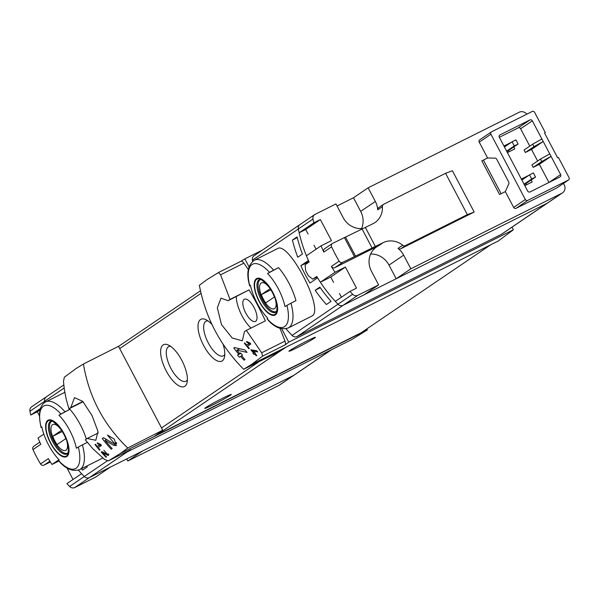 <?xml version="1.0" encoding="UTF-8"?>
<svg xmlns="http://www.w3.org/2000/svg" width="599" height="599" viewBox="0 0 599 599"><rect width="100%" height="100%" fill="white"/><g stroke="black" fill="none" stroke-linecap="round" stroke-linejoin="round"><path stroke-width="0.9" d="M99.883 444.757L97.278 446.525A140.301 128.411 -124.2 0 1 95.496 444.286L95.031 444.6A140.301 128.411 55.8 0 0 99.576 450.163L100.04 449.842A140.301 128.411 -124.2 0 1 98.191 447.64L101.463 445.416A140.301 128.411 -124.2 0 1 100.55 444.308L97.195 442.863L97.562 443.769L99.883 444.757L100.617 444.391M83.433 364.005C88.854 396.74 103.62 424.743 127.729 448.015L162.733 430.217L118.497 346.319L83.433 364.005L75.871 368.685L64.34 377.22L63.472 381.488L64.363 389.515L66.227 399.316L68.922 408.81L70.832 407.507L74.486 397.646L82.722 401.33L92.021 415.519L97.989 431.392L95.825 440.287L87.169 438.498L98.221 432.965M130.709 449.699A4.68 1.872 -116.6 0 0 130.769 449.677L108.374 460.878L104.578 459.455L92.875 448.748L85.26 439.793L87.169 438.498M126.718 451.698L126.906 452.065L130.829 449.639L108.434 460.848L120.534 453.391L127.729 448.015M109.303 437.218L114.416 443.545L112.672 443.193L103.522 437.689L102.242 438.558A140.301 128.411 55.8 0 0 111.227 449.205L112.163 448.569A140.301 128.411 -124.2 0 1 105.057 440.317L113.308 445.139L116.311 445.723L114.319 439.179L107.461 435.016A140.301 128.411 55.8 0 0 109.228 437.263L109.37 437.188M104.855 451.361L107.595 454.431L101.882 451.639L101.238 452.073A140.301 128.411 55.8 0 0 106.038 457.239L106.51 456.925A140.301 128.411 -124.2 0 1 102.736 452.904L108.584 455.502L103.852 450.298A140.301 128.411 55.8 0 0 104.818 451.384L104.892 451.346M253.534 352.856L252.913 353.283A140.301 128.411 55.8 0 0 253.909 354.346L254.53 353.927A140.301 128.411 55.8 0 0 256.335 355.791L256.799 355.477A140.301 128.411 -124.2 0 1 255.002 353.605L255.466 353.29A140.301 128.411 -124.2 0 1 254.47 352.219L253.998 352.541A140.301 128.411 -124.2 0 1 252.493 350.894L257.757 351.92A140.301 128.411 -124.2 0 1 256.657 350.744L250.839 349.876A140.301 128.411 55.8 0 0 253.534 352.856L254.575 352.339M248.353 269.617A140.301 56.104 -116.6 0 0 243.868 263.156A4.68 1.872 -116.6 0 0 240.985 261.276L218.53 272.508L220.567 274.806L230.023 299.403L249.057 289.879L228.114 300.705L220.994 298.152L217.34 307.796L221.465 324.568L232.247 338.031L242.318 340.794L244.452 331.689L246.361 330.393L261.673 352.774L284.974 341.116A140.301 56.104 -116.6 0 0 279.913 328.304M218.53 272.508L206.79 279.785L199.362 285.274C205.427 317.575 220.192 345.578 243.658 369.291L251.453 364.484L262.624 356.135L261.673 352.774M228.114 300.705L230.023 299.403M249.191 343.362L246.586 345.136A140.301 128.411 -124.2 0 1 244.804 342.89L244.34 343.212A140.301 128.411 55.8 0 0 248.885 348.768L249.349 348.453A140.301 128.411 -124.2 0 1 247.499 346.244L250.771 344.021A140.301 128.411 -124.2 0 1 249.858 342.913L246.503 341.467L246.87 342.373L249.191 343.362L249.933 342.995M238.754 354.204L237.504 355.05A140.301 128.411 55.8 0 0 239.39 357.244L240.641 356.39A140.301 128.411 55.8 0 0 244.093 360.201L245.028 359.565A140.301 128.411 -124.2 0 1 241.569 355.761L242.505 355.125A140.301 128.411 -124.2 0 1 240.626 352.931L239.69 353.567A140.301 128.411 -124.2 0 1 236.897 350.16L247.08 352.399A140.301 128.411 -124.2 0 1 244.998 349.981L234.471 347.555L233.797 348.012A140.301 128.411 55.8 0 0 238.754 354.204L240.82 353.17M39.414 415.728L37.318 411.76L30.766 415.04A140.301 128.411 -124.2 0 1 29.95 411.251L44.603 401.3A140.301 128.411 -124.2 0 0 44.828 402.401A140.301 128.411 -124.2 0 1 44.603 401.3A4.68 4.283 -124.2 0 1 46.288 396.86A4.68 4.283 -124.2 0 1 46.737 396.598M126.718 458.931L127.812 460.998L278.849 385.442A6.544 5.99 -124.2 0 0 279.478 385.075L294.131 375.124A6.544 5.99 -124.2 0 1 293.503 375.491L89.431 477.583A4.68 4.283 -124.2 0 1 84.264 476.527A140.301 128.411 -124.2 0 1 78.424 470.125M86.578 466.157A140.301 128.411 -124.2 0 0 87.252 466.928L82.572 470.103A140.301 128.411 -124.2 0 1 81.389 468.755M362.724 228.526A19.64 17.977 55.8 0 1 343.13 217.557L335.942 203.922L315.119 214.337A4.68 4.283 55.8 0 0 314.67 214.607A4.68 4.283 55.8 0 0 312.985 219.047L298.332 228.998A4.68 4.283 -124.2 0 1 300.017 224.55A4.68 4.283 55.8 0 0 298.332 228.998A140.301 128.411 -124.2 0 0 308.448 260.505L300.833 265.679A140.301 128.411 55.8 0 0 309.983 283.035L317.597 277.861A140.301 128.411 -124.2 0 0 337.993 304.225A4.68 4.283 55.8 0 0 343.167 305.273A4.68 4.283 -124.2 0 1 337.993 304.225L292.05 335.425A140.301 128.411 -124.2 0 1 285.978 328.754M252.621 261.336A140.301 128.411 -124.2 0 1 252.389 260.198A4.68 4.283 -124.2 0 1 254.073 255.751L300.017 224.55A4.68 4.283 -124.2 0 1 300.466 224.288M277.479 248.645C288.389 240.581 324.688 309.413 312.086 315.98L288.246 327.967A37.879 15.147 63.4 0 0 288.95 327.556A37.879 15.147 63.4 0 0 290.994 303.161L295.951 300.683A37.879 15.147 63.4 0 0 278.52 267.626L269.505 272.335A139.043 6.791 -27.8 0 0 267.551 273.541L278.52 267.626M315.186 290.29A140.301 128.411 -124.2 0 0 326.395 304.524L331.067 301.349A140.301 128.411 -124.2 0 1 319.866 287.116L315.186 290.29L320.293 287.737M292.409 240.072A140.301 128.411 -124.2 0 0 297.763 257.233L302.435 254.058A140.301 128.411 -124.2 0 1 297.089 236.89L292.409 240.072L297.269 237.638M290.994 303.161L286.936 305.385A139.043 6.791 152.2 0 0 284.982 306.598A31.837 12.729 63.4 0 0 267.551 273.541M273.563 270.104A37.879 15.147 63.4 0 0 254.35 260.213C247.716 265.043 246.152 273.586 249.663 285.843L249.731 285.76A139.043 6.791 -27.8 0 1 250.382 285.206A31.837 12.729 63.4 0 0 266.615 316.998A31.837 12.729 63.4 0 0 267.805 318.256A139.043 6.791 152.2 0 0 267.161 318.818L267.109 318.9C273.968 327.211 281.021 330.229 288.246 327.967M69.926 409.282L58.957 415.197A139.043 6.791 -27.8 0 1 60.911 413.984L69.926 409.282A37.879 15.147 63.4 0 1 86.368 439.045M58.957 415.197A31.837 12.729 63.4 0 1 76.387 448.254A139.043 6.791 152.2 0 1 78.342 447.041L87.282 442.369M64.969 411.76A37.879 15.147 63.4 0 0 45.756 401.869C39.541 405.156 37.984 413.699 41.069 427.499L41.136 427.416A139.043 6.791 -27.8 0 1 41.788 426.855A31.837 12.729 63.4 0 0 58.021 458.654A31.837 12.729 63.4 0 0 59.211 459.912A139.043 6.791 152.2 0 0 58.56 460.474L58.515 460.549C65.373 468.867 72.419 471.885 79.652 469.623L102.781 458.048M398.028 248.383A2.808 2.568 55.8 0 0 400.836 248.742L474.183 212.046L467.355 214.629L405.508 245.568A2.808 2.568 55.8 0 1 402.708 245.208L398.028 248.383A19.64 17.977 55.8 0 1 403.651 255.159L410.847 268.801L561.884 193.237A6.544 5.99 55.8 0 0 562.513 192.871L547.86 202.821A6.544 5.99 -124.2 0 1 547.231 203.188A6.544 5.99 55.8 0 0 547.86 202.821L501.917 234.022A6.544 5.99 -124.2 0 1 501.288 234.389L297.216 336.473A4.68 4.283 -124.2 0 1 292.05 335.425M249.034 266.832L244.841 258.888L262.369 250.12M262.624 356.135L285.019 344.934L288.748 342.164L513.388 229.776L512.01 227.163M288.748 342.164L281.68 328.754M244.841 258.888L240.955 261.291M255.698 321.281A12.392 4.957 63.4 0 1 255.481 321.408A12.392 4.957 63.4 0 1 245.493 312.551A12.392 4.957 63.4 0 1 244.392 299.245A12.392 4.957 63.4 0 1 254.216 307.841A12.392 4.957 63.4 0 1 255.698 321.281M246.361 330.393L265.394 320.869A140.301 56.104 -116.6 0 0 249.057 289.879M236.268 296.625A23.848 9.539 -116.6 0 0 251.026 328.057M251.453 364.484L285.161 347.622L276.259 353.125L243.658 369.291M163.108 344.942A23.383 9.352 -116.6 0 0 168.514 374.869A23.383 9.352 -116.6 0 0 187.06 382.589A23.383 9.352 -116.6 0 0 182.358 361.414A23.383 9.352 -116.6 0 0 168.229 344.957A23.383 9.352 -116.6 0 0 163.108 344.942M211.866 324.358A23.383 9.352 -116.6 0 0 205.637 319.552A23.383 9.352 -116.6 0 0 200.508 319.537A23.383 9.352 -116.6 0 0 205.921 349.472A23.383 9.352 -116.6 0 0 224.468 357.191A23.383 9.352 -116.6 0 0 223.12 344.29M285.161 347.622L498.308 240.993L513.388 229.776M68.922 408.81L83.081 401.719M120.534 453.391L154.25 436.529L162.733 430.217M126.906 452.065L351.553 339.678L367.389 329.899L366.858 328.881M154.25 436.529L367.389 329.899M490.603 244.849L361.145 332.759L156.436 435.166A2.808 2.568 -124.2 0 1 155.777 435.383M297.209 347.66A14.968 0.734 -27.8 0 1 288.958 351.254A14.968 0.734 -27.8 0 1 307.19 340.883A14.968 0.734 -27.8 0 1 315.433 337.297A14.968 0.734 -27.8 0 1 297.209 347.66M213.049 404.812A14.968 0.734 -27.8 0 1 204.798 408.406A14.968 0.734 -27.8 0 1 223.023 398.036A14.968 0.734 -27.8 0 1 231.274 394.449A14.968 0.734 -27.8 0 1 213.049 404.812M208.003 320.922A19.333 7.727 -116.6 0 0 206.071 321.244A19.333 7.727 -116.6 0 0 205.719 321.453A19.333 7.727 -116.6 0 0 208.04 342.456A19.333 7.727 -116.6 0 0 223.375 355.828A19.333 7.727 -116.6 0 0 224.79 354.473M170.595 346.327A19.333 7.727 -116.6 0 0 168.671 346.649A19.333 7.727 -116.6 0 0 168.312 346.858A19.333 7.727 -116.6 0 0 170.64 367.853A19.333 7.727 -116.6 0 0 185.967 381.226A19.333 7.727 -116.6 0 0 187.382 379.878M70.832 407.507L82.872 401.487M240.985 261.276A4.68 1.872 -116.6 0 0 240.925 261.306L218.635 272.455M285.019 344.934A4.68 1.872 -116.6 0 0 284.974 341.116M337.035 205.996L353.492 197.76L360.68 211.395A19.64 17.977 55.8 0 1 361.511 228.616M403.651 255.159L389.006 265.11L396.194 278.745L547.231 203.188L343.167 305.273L363.99 294.858L378.643 284.907L371.455 271.272A19.64 17.977 55.8 0 1 376.516 246.968A19.64 17.977 55.8 0 1 378.403 245.867L334.893 267.633A2.808 2.568 55.8 0 1 331.359 266.443A140.301 128.411 55.8 0 0 335.021 272.268L320.368 282.219L330.753 277.023L333.583 282.391M514.279 145.931L512.1 141.798L515.934 139.881L518.113 144.015L514.279 145.931L506.627 151.128M512.1 141.798L504.448 146.995M518.113 144.015L506.889 151.629M531.702 178.989L529.523 174.856L533.357 172.939L535.536 177.072L531.702 178.989L524.05 184.185M529.523 174.856L521.871 180.052M535.536 177.072L524.32 184.687M66.833 456.498A20.441 8.169 63.4 0 1 56.628 451.983A20.441 8.169 63.4 0 1 45.958 423.336A20.441 8.169 63.4 0 1 62.229 430.531A20.441 8.169 63.4 0 1 66.833 456.498M48.092 420.962A19.789 7.914 -116.6 0 0 50.72 442.923A19.789 7.914 -116.6 0 0 66.526 455.921A19.789 7.914 -116.6 0 0 63.906 433.961A19.789 7.914 -116.6 0 0 48.092 420.962M275.428 314.842A20.441 8.169 63.4 0 1 265.222 310.327A20.441 8.169 63.4 0 1 254.553 281.68A20.441 8.169 63.4 0 1 270.823 288.875A20.441 8.169 63.4 0 1 275.428 314.842M256.686 279.306A19.789 7.914 -116.6 0 0 259.315 301.267A19.789 7.914 -116.6 0 0 275.121 314.273A19.789 7.914 -116.6 0 0 272.5 292.312A19.789 7.914 -116.6 0 0 256.686 279.306M66.407 439.696A14.443 5.773 63.4 0 1 65.995 450.223A14.443 5.773 63.4 0 1 55.183 442.047A14.443 5.773 63.4 0 1 51.686 425.664A14.443 5.773 63.4 0 1 61.764 430.411M65.785 438.648A13.844 5.533 -116.6 0 0 61.427 430.381L52.749 436.282A13.844 5.533 63.4 0 0 57.1 444.548L65.785 438.648M67.837 453.031A17.768 7.106 63.4 0 1 67.597 453.166A17.768 7.106 63.4 0 1 53.296 440.452A17.768 7.106 63.4 0 1 51.701 421.382A17.768 7.106 63.4 0 1 51.948 421.269M275.008 298.04A14.443 5.773 63.4 0 1 274.589 308.567A14.443 5.773 63.4 0 1 263.777 300.391A14.443 5.773 63.4 0 1 260.28 284.008A14.443 5.773 63.4 0 1 270.359 288.755M274.379 296.992A13.844 5.533 -116.6 0 0 270.029 288.725L261.344 294.626A13.844 5.533 63.4 0 0 265.701 302.892L274.379 296.992M276.431 311.375A17.768 7.106 63.4 0 1 276.199 311.51A17.768 7.106 63.4 0 1 261.89 298.796A17.768 7.106 63.4 0 1 260.295 279.726A17.768 7.106 63.4 0 1 260.543 279.613L260.295 279.726M62.229 431.535L52.749 436.282M270.823 289.879L261.344 294.626M308.949 261.613L300.833 265.679M246.87 342.373L247.672 341.977M246.586 345.136L250.195 343.324M244.34 343.212L244.856 342.95M250.839 349.876L251.258 349.659M252.913 353.283L254.642 352.414M254.53 353.927L255.054 353.665M253.998 352.541L254.523 352.279M252.493 350.894L253.879 350.198M233.797 348.012L234.636 347.592M237.504 355.05L240.955 353.328M240.641 356.39L241.674 355.873M239.69 353.567L240.723 353.051M236.897 350.16L239.652 348.783M105.057 440.317L106.547 439.576M102.242 438.558L103.724 437.817M97.562 443.769L98.363 443.372M97.278 446.525L100.887 444.72M95.031 444.6L95.548 444.346M102.736 452.904L103.492 452.53M101.238 452.073L101.987 451.698M50.376 461.971L44.064 465.124A2.808 2.568 -124.2 0 1 40.537 463.94A140.301 128.411 -124.2 0 1 32.982 449.602L40.769 444.316A140.301 128.411 -124.2 0 1 38.044 438.026L43.832 434.095M58.912 461.005L51.986 464.472A140.301 128.411 -124.2 0 1 48.332 458.647L40.537 463.94M51.986 464.472L59.009 459.703M37.318 411.76L40.028 409.918M73.026 479.485L66.893 467.856M69.611 486.478A4.68 4.283 -124.2 0 0 74.785 487.526L95.608 477.111L110.261 467.16L89.431 477.583A4.68 4.283 -124.2 0 1 84.264 476.527A140.301 128.411 -124.2 0 1 81.584 473.674L66.931 483.625A140.301 128.411 -124.2 0 0 69.611 486.478L107.281 460.901M331.689 349.614L294.131 375.124A6.544 5.99 -124.2 0 1 293.503 375.491L142.465 451.054L127.812 460.998M64.153 388.017L44.603 401.3A4.68 4.283 -124.2 0 1 46.288 396.86L63.794 384.97M30.766 415.04L40.447 408.466M29.95 411.251A4.68 4.283 -124.2 0 1 31.635 406.803L46.288 396.86M32.982 449.602A2.808 2.568 -124.2 0 1 33.776 446.277L39.811 442.182M479.904 139.739A1.872 1.715 55.8 0 0 479.237 142.158L487.579 157.971L481.828 160.854L499.566 194.503L505.316 191.62L513.657 207.441A1.872 1.715 55.8 0 0 516.061 208.325L556.696 187.996A1.872 1.715 55.8 0 0 557.04 187.764M526.821 114.177A6.544 5.99 55.8 0 0 519.183 112.253L368.145 187.809L375.333 201.451L360.68 211.395M379.047 207.426A2.808 2.568 55.8 0 0 377.714 209.852A19.64 17.977 55.8 0 0 375.333 201.451M474.183 212.046L452.395 170.73L445.574 173.306L383.719 204.244A2.808 2.568 55.8 0 0 382.387 206.677L377.714 209.852M562.513 192.871A6.544 5.99 55.8 0 0 564.198 184.769L563.487 183.406M505.316 191.62L508.933 183.601A1.872 0.749 63.4 0 0 508.551 181.692L496.818 159.439A1.872 0.749 63.4 0 0 495.515 158.158L487.579 157.971M490.925 134.221A1.872 1.715 55.8 0 1 491.592 131.802L532.226 111.474A1.872 1.715 55.8 0 1 534.63 112.357L545.307 132.604L544.536 132.985L557.609 157.777L558.373 157.395L569.05 177.641A1.872 1.715 55.8 0 1 568.391 180.059L527.756 200.388A1.872 1.715 55.8 0 1 525.345 199.504L490.925 134.221L479.237 142.158M560.634 174.541A1.872 1.715 55.8 0 1 559.968 176.96L530.07 191.92A1.872 1.715 55.8 0 1 527.667 191.036L499.341 137.321A1.872 1.715 55.8 0 1 500.008 134.902L529.905 119.942A1.872 1.715 55.8 0 1 532.316 120.826L560.634 174.541L548.954 182.47L539.362 164.298L533.222 167.368L531.919 164.89L540.493 159.064L541.796 161.543L551.05 156.361L539.362 164.298M544.588 133.09L545.307 132.604M483.415 160.053L501.161 193.702M504.313 146.748L506.005 145.939M508.454 150.574L509.083 151.772M521.744 179.805L523.436 178.989M525.885 183.631L526.514 184.821M320.368 282.219A140.301 128.411 55.8 0 1 316.751 276.453L312.745 279.171L308.343 275.78A140.301 128.411 55.8 0 1 305.647 270.673L305.123 264.713L309.121 261.995A140.301 128.411 55.8 0 1 306.426 255.773L321.079 245.822A140.301 128.411 55.8 0 0 323.804 252.112A2.808 2.568 55.8 0 1 324.868 248.622M382.387 206.677A19.64 17.977 55.8 0 1 374.944 222.573A19.64 17.977 55.8 0 1 373.057 223.682L332.662 243.336A2.808 2.568 55.8 0 0 331.599 246.818A140.301 128.411 55.8 0 0 339.154 261.157A2.808 2.568 55.8 0 0 342.68 262.34L383.083 242.685L378.403 245.867M312.745 279.171L317.081 277.008M339.468 293.547L341.408 297.231M335.021 272.268L345.406 267.072L356.51 288.141L349.958 291.421L335.313 301.372A140.301 128.411 55.8 0 0 337.993 304.225L352.646 294.274A4.68 4.283 55.8 0 0 357.813 295.329L378.643 284.907M345.406 267.072L330.753 277.023M313.981 245.208L316.092 249.206M312.985 219.047A140.301 128.411 55.8 0 0 313.801 222.835L320.353 219.556L331.464 240.626L321.079 245.822M320.353 219.556L305.7 229.507L308.096 234.052M252.389 260.198L298.332 228.998A140.301 128.411 55.8 0 0 299.148 232.779L305.7 229.507M389.006 265.11A19.64 17.977 55.8 0 0 370.624 254.051M396.194 278.745L410.847 268.801M368.145 187.809L353.492 197.76M349.958 291.421A140.301 128.411 55.8 0 0 352.646 294.274M313.801 222.835L299.148 232.779M402.708 245.208A19.64 17.977 55.8 0 0 383.083 242.685M354.376 256.492L344.358 237.481M541.796 161.543L533.222 167.368M549.74 153.883L540.493 159.064M543.203 141.484L531.515 149.421L525.383 152.49L524.073 150.012L532.646 144.194L533.956 146.673L543.203 141.484M537.625 161.011L531.515 149.421M533.956 146.673L525.383 152.49M541.9 139.005L532.646 144.194M529.786 146.134L520.621 128.763A1.872 1.715 55.8 0 0 518.217 127.879L499.341 137.321M528.737 175.395L521.347 179.056M524.836 185.66L532.204 181.976L531.178 180.029M511.306 142.337L503.916 145.999M507.405 152.61L514.781 148.919L513.755 146.972M505.99 145.909L511.291 142.307M523.421 178.959L528.722 175.365M467.355 214.629L445.574 173.306M355.514 256.058L345.496 237.054M372.001 247.814L361.976 228.803M375.416 246.526L365.39 227.515M82.4 444.817A37.879 15.147 63.4 0 1 80.348 469.212A37.879 15.147 63.4 0 1 79.652 469.623M119.703 348.603L201.024 293.375M161.528 427.933L259.337 361.511M278.849 385.442L331.367 349.779M74.785 487.526L127.295 451.871M156.436 435.166L285.895 347.255M220.567 274.806L243.868 263.156M561.884 193.237L501.288 234.389M357.813 295.329L297.216 336.473M78.342 447.041A35.071 14.024 63.4 0 1 58.56 460.474M41.136 427.416A35.071 14.024 63.4 0 1 60.911 413.984M66.983 453.997A18.24 7.293 63.4 0 1 52.3 440.946A18.24 7.293 63.4 0 1 50.66 421.374C50.773 419.15 54.389 422.033 61.517 430.03C65.141 434.867 67.462 441.268 68.466 449.243C68.151 452.649 67.709 454.207 67.14 453.907L66.983 453.997M286.936 305.385A35.071 14.024 63.4 0 1 267.161 318.818M249.731 285.76A35.071 14.024 63.4 0 1 269.505 272.335M275.577 312.341A18.24 7.293 63.4 0 1 260.894 299.298A18.24 7.293 63.4 0 1 259.255 279.718C259.367 277.494 262.983 280.377 270.112 288.374C273.736 293.211 276.057 299.612 277.06 307.587C276.745 310.993 276.304 312.551 275.735 312.251L275.577 312.341M113.308 445.139L116.76 443.41M107.049 455.225L108.786 454.356M44.064 465.124L49.874 461.178M525.345 199.504L513.657 207.441M339.154 261.157L331.359 266.443M331.599 246.818L323.804 252.112M405.508 245.568L400.836 248.742M342.68 262.34L334.893 267.633M527.756 200.388L516.061 208.325M568.391 180.059L556.696 187.996M532.316 120.826L520.621 128.763M529.905 119.942L518.217 127.879M254.35 260.213L277.479 248.637M45.756 401.869L64.812 392.338M118.542 346.409L200.448 290.792M114.416 443.552L116.438 442.541M107.595 454.431L108.606 453.922M383.45 204.409L378.778 207.583M314.67 214.607L300.017 224.55M491.412 131.907L479.724 139.844M568.571 179.955L556.875 187.891M332.393 243.494L324.598 248.78"/></g></svg>
